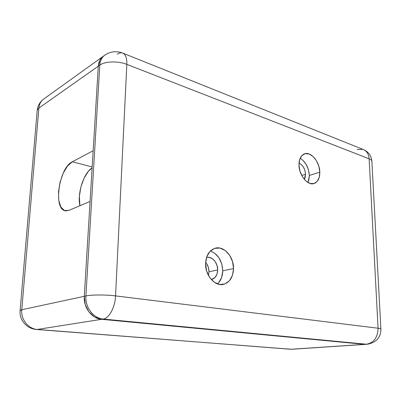 <?xml version="1.0" encoding="UTF-8"?>
<svg xmlns="http://www.w3.org/2000/svg" width="401" height="401" viewBox="0 0 401 401"><rect width="100%" height="100%" fill="white"/><g stroke="black" fill="none" stroke-linecap="round" stroke-linejoin="round"><path stroke-width="0.6" d="M217.472 283.903C220.861 280.78 222.62 276.419 222.745 270.82L233.537 268.58C233.156 277.121 229.818 282.374 223.517 284.349C215.001 286.685 205.117 275.467 205.578 263.612L206.58 270.901L209.638 277.447L214.244 282.214L219.658 284.464L225.016 283.893L229.512 280.65L232.49 275.271L233.537 268.58L232.535 261.562L229.623 255.226L225.222 250.495L219.959 248.079L214.595 248.379L209.954 251.407L206.771 256.755L205.578 263.612C206.044 255.487 209.162 250.374 214.926 248.274C223.733 245.332 233.873 256.635 233.537 268.58L222.745 270.82L221.773 263.923L218.901 257.708L214.535 253.071M308.053 182.565L309.361 175.493L319.808 172.124C319.838 178.074 318.008 181.853 314.314 183.457C308.003 186.159 298.961 175.463 298.986 165.001L299.938 171.001L302.379 176.63L305.913 180.996L309.973 183.432L313.918 183.578L317.161 181.463L319.216 177.437L319.808 172.124L318.86 166.31L316.519 160.841L313.116 156.515L309.141 153.984L305.186 153.648L301.848 155.608L299.662 159.588L298.986 165.001C299.016 159.262 300.76 155.578 304.214 153.949C310.68 150.946 319.752 161.708 319.808 172.124L309.361 175.493L308.439 169.763L306.118 164.38L302.73 160.134M305.552 174.229L304.324 179.362L305.156 177.518L305.552 174.229L301.732 175.473L305.552 174.229C305.056 168.756 302.88 165.047 299.026 163.097L301.382 164.585L303.512 167.247L304.976 170.625L305.552 174.229M217.678 269.948C217.407 275.146 215.342 278.364 211.477 279.602L215.096 277.382L216.991 274.078L217.678 269.948L208.996 271.778L217.678 269.948C217.913 262.79 211.954 255.968 206.56 257.377L209.217 257.342L212.505 258.795L215.257 261.698L217.066 265.607L217.678 269.948M208.43 275.447L208.996 271.778C208.971 268.129 207.848 264.996 205.628 262.379L206.61 263.652L208.405 267.502L208.996 271.778L208.43 275.447M102.656 56.706L43.148 99.453C39.744 102.245 37.764 105.824 37.218 110.19L38.872 108.059L37.218 110.19L20.1 310.715L21.779 309.742L20.125 310.424C19.037 319.863 26.717 328.9 36.516 329.477L37.333 329.442C28.326 328.975 20.747 319.497 21.779 309.742L38.872 108.059C39.228 104.43 40.656 101.558 43.148 99.453L44.31 98.616L43.148 99.453C40.656 101.558 39.228 104.43 38.872 108.059L98.3 66.18C98.601 62.09 100.065 58.927 102.681 56.686L103.904 55.809L99.984 60.005L98.3 66.18L99.809 65.117L85.899 295.963L84.29 296.309L98.3 66.18L99.809 65.117C100.11 61.017 101.568 57.844 104.19 55.604L105.308 54.787L104.19 55.604C101.568 57.844 100.11 61.017 99.809 65.117C104.992 61.218 118.18 60.837 126.836 64.361L369.131 158.806L378.068 328.218L115.553 295.893L126.836 64.361L369.131 158.806C368.704 153.899 366.624 150.746 362.88 149.352C366.624 150.746 368.704 153.899 369.131 158.806C371.156 159.623 372.078 160.606 371.902 161.763C372.078 160.606 371.156 159.623 369.131 158.806L378.068 328.218C380.203 328.489 381.15 328.805 380.91 329.171C381.15 328.805 380.203 328.489 378.068 328.218C377.757 337.477 373.897 342.815 366.494 344.228L364.669 344.349L101.568 319.311L103.217 319.051L366.494 344.228L364.669 344.349L101.568 319.311L103.217 319.051C93.453 318.404 84.992 307.276 85.899 295.963L84.29 296.309C83.378 307.582 91.824 318.67 101.568 319.311L94.641 317.036L88.882 311.853L85.233 304.549L84.29 296.309L98.3 66.18L99.984 60.005L103.904 55.809L102.681 56.686C100.065 58.927 98.601 62.09 98.3 66.18L93.152 150.756L72.32 161.763L67.498 166.039L63.223 173.172L60.09 182.104L58.526 191.573L58.757 200.254L60.777 206.901L64.34 210.475L68.957 210.345L90.065 201.472L84.29 296.309L85.233 304.549L88.882 311.853L94.641 317.036L101.568 319.311L365.727 344.349L290.66 349.276L37.333 329.442L101.568 319.311L364.669 344.349L290.66 349.276L37.333 329.442L101.568 319.311C91.824 318.67 83.378 307.582 84.29 296.309L21.779 309.742L38.872 108.059L98.3 66.18L93.152 150.756L72.32 161.763L92.165 166.961L72.32 161.763C58.852 167.813 52.917 209.848 65.599 210.836L68.957 210.345L90.065 201.472L84.29 296.309L21.779 309.742C20.747 319.497 28.326 328.975 37.333 329.442L36.466 329.472M367.471 344.233L366.494 344.228L367.471 344.233C376.328 342.454 380.81 337.436 380.91 329.171M117.262 54.25C119.097 52.972 120.791 52.536 122.34 52.942C125.503 54.065 127.002 57.869 126.836 64.361C127.002 57.869 125.503 54.065 122.34 52.942L362.88 149.352L357.141 149.483M115.553 295.893L126.836 64.361C118.18 60.837 104.992 61.218 99.809 65.117L85.899 295.963C91.408 294.695 105.914 294.655 115.553 295.893C105.914 294.655 91.408 294.695 85.899 295.963C84.992 307.276 93.453 318.404 103.217 319.051C109.097 318.414 115.137 307.246 115.553 295.893C115.137 307.246 109.097 318.414 103.217 319.051L366.494 344.228C373.897 342.815 377.757 337.477 378.068 328.218L115.553 295.893M308.745 180.736L309.361 175.493C308.725 167.578 305.652 161.839 300.143 158.275M218.685 282.695L221.673 277.402L222.745 270.82C222.184 260.735 218.064 254.124 210.38 250.981M36.516 329.477L291.457 349.286M92.11 167.884L88.32 171.367L83.999 178.31L80.877 187.031L79.378 196.295L79.894 205.748C77.127 193.407 83.654 172.991 92.11 167.884M222.72 284.494L223.517 284.349M313.868 183.593L314.314 183.457M122.34 52.942C115.834 50.661 109.784 51.549 104.19 55.604L102.681 56.686M367.271 344.248L365.652 344.354M371.857 161.007C371.281 155.829 368.644 152.089 363.953 149.789M380.9 328.93L371.902 161.763M291.647 349.271L365.401 344.374"/></g></svg>
